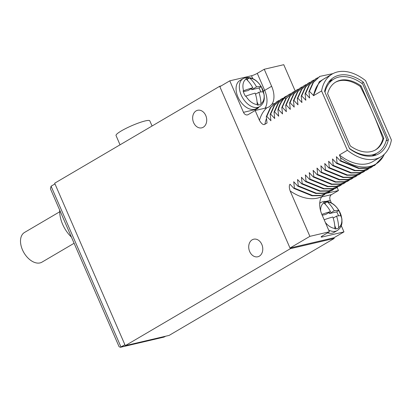 <?xml version="1.0" encoding="UTF-8"?>
<svg xmlns="http://www.w3.org/2000/svg" width="412" height="412" viewBox="0 0 412 412"><rect width="100%" height="100%" fill="white"/><g stroke="black" fill="none" stroke-linecap="round" stroke-linejoin="round"><path stroke-width="0.62" d="M219.92 86.623L219.756 86.247L54.667 183.216L125.294 345.647L169.136 335.399L334.225 238.43L333.931 237.76L343.969 231.894L341.26 225.663M221.09 85.938L219.756 86.247M295.162 90.934L283.755 64.694L264.236 69.257L257.273 73.346L264.679 90.367A20.394 12.751 -120.4 0 1 265.065 108.191M333.931 237.76L289.997 248.029L219.838 86.675L229.783 80.829L251.516 75.751A4.434 0.659 156.5 0 0 257.273 73.346M289.997 248.029L309.886 236.349L329.404 231.786L322.442 235.875A4.434 0.659 -23.5 0 0 321.149 236.993A4.434 0.659 -23.5 0 0 322.23 236.977L343.969 231.894M334.225 238.43L290.383 248.678L290.089 248.009M125.294 345.647L290.383 248.678M249.677 251.557A9.018 6.911 -103.2 0 0 257.835 256.764A9.018 6.911 -103.2 0 0 261.816 244.424A9.018 6.911 -103.2 0 0 253.73 239.197A9.018 6.911 -103.2 0 0 249.677 251.557M193.619 122.632A9.018 6.911 -103.2 0 0 201.777 127.838A9.018 6.911 -103.2 0 0 205.758 115.499A9.018 6.911 -103.2 0 0 197.672 110.272A9.018 6.911 -103.2 0 0 193.619 122.632M266.487 118.471A48.029 30.03 59.6 0 0 264.895 124.254L267.043 122.992L266.291 116.678L266.791 116.385L270.921 120.716L270.169 114.397L270.669 114.109L274.701 118.496L274.047 112.121L274.547 111.827L278.677 116.158L277.925 109.844L278.424 109.551L282.555 113.882L281.803 107.563L282.302 107.269L286.335 111.662L285.686 105.287L286.18 104.993L290.311 109.324L289.564 103.005L290.058 102.717L294.194 107.048L293.442 100.729L293.936 100.435L297.969 104.828L297.32 98.453L297.814 98.159L301.95 102.49L301.198 96.171L301.697 95.883L305.828 100.214L305.076 93.895L305.575 93.601L309.608 97.994L308.954 91.619L309.453 91.325L313.625 95.63A48.029 30.03 -120.4 0 1 324.208 78.733L332.165 74.057A48.029 30.03 59.6 0 0 321.581 90.959L313.625 95.63M321.581 90.959L347.373 150.277A48.029 30.03 59.6 0 0 380.817 156.884A48.029 30.03 59.6 0 0 391.4 139.987L365.609 80.664A48.029 30.03 59.6 0 0 332.165 74.057M380.817 156.884L372.86 161.561A48.029 30.03 -120.4 0 1 339.416 154.953L347.373 150.277M339.416 154.953L340.6 157.672L340.956 160.809L340.456 161.102L336.424 156.709L337.078 163.085L336.578 163.379L332.546 158.991L333.2 165.367L332.7 165.655L328.668 161.267L329.317 167.643L328.822 167.936L324.79 163.543L325.439 169.919L324.944 170.213L320.912 165.825L321.561 172.201L321.066 172.489L317.029 168.101L317.683 174.477L317.183 174.77L313.151 170.383L313.805 176.753L313.305 177.047L309.273 172.659L309.927 179.035L309.427 179.323L305.395 174.935L306.049 181.311L305.549 181.604L301.419 177.273L302.171 183.592L301.672 183.881L297.541 179.55L298.288 185.869L297.794 186.162L293.761 181.769L294.41 188.145L293.916 188.439L290.022 184.205C289.033 185.457 289.075 187.712 290.156 190.967L309.886 236.349M229.783 80.829L243.477 112.327A4.434 3.399 76.8 0 0 247.468 114.891A4.434 3.399 76.8 0 0 248.209 114.593L255.167 110.504L259.457 120.366C261.62 123.966 263.433 125.263 264.895 124.254M313.563 95.491L319.279 81.71L330.718 74.907M331.372 202.92L330.275 200.402A4.434 3.399 -103.2 0 1 331.511 194.629L338.473 190.54L337.109 187.409M313.486 95.713L313.831 93.915M309.453 91.325L313.45 82.4L319.903 76.364L332.917 73.635M308.954 91.619L312.95 82.694L319.65 76.508M309.608 97.994L309.669 97.634M305.575 93.601L309.572 84.676L316.019 78.641L317.76 77.734M305.076 93.895L309.072 84.97L315.772 78.79M305.73 100.27L305.786 99.915M301.697 95.883L305.694 86.958L312.142 80.917L313.882 80.01M301.198 96.171L305.194 87.246L311.894 81.066M301.852 102.547L301.908 102.191M297.814 98.159L301.816 89.234L308.264 83.198L310.004 82.292M297.32 98.453L301.316 89.528L308.016 83.348M297.969 104.828L298.031 104.473M293.936 100.435L297.933 91.51L304.386 85.475L306.126 84.568M293.442 100.729L297.438 91.804L304.138 85.624M294.091 107.105L294.153 106.749M290.058 102.717L294.055 93.792L300.508 87.756L302.248 86.844M289.564 103.005L293.56 94.085L300.26 87.9M290.213 109.381L290.275 109.025M286.18 104.993L290.177 96.068L296.63 90.032L298.37 89.126M285.686 105.287L289.682 96.362L296.382 90.182M286.335 111.662L286.397 111.307M282.302 107.269L286.299 98.35L292.752 92.309L294.492 91.402M281.803 107.563L285.799 98.638L292.505 92.458M282.457 113.939L282.519 113.583M278.424 109.551C279.66 104.844 281.715 100.986 284.579 97.989L288.874 94.585L290.614 93.678M277.925 109.844C279.166 105.132 281.216 101.28 284.084 98.277L288.518 94.796M278.579 116.215L278.641 115.86M274.547 111.827L278.543 102.902L284.991 96.866L286.731 95.96M274.047 112.121L278.043 103.196L284.743 97.016M274.701 118.496L274.758 118.141M270.669 114.109L274.665 105.184L281.113 99.143L282.853 98.236M270.169 114.397L274.165 105.472L280.866 99.292M270.823 120.773L270.88 120.417M266.791 116.385L270.787 107.46L277.235 101.424L278.976 100.513M266.291 116.678L270.287 107.753L276.988 101.573M274.196 103.494A52.463 32.8 59.6 0 0 271.771 104.473L269.247 106.821L266.858 107.769A52.463 32.8 59.6 0 0 259.457 120.366M255.167 110.504L266.858 107.769M239.851 80.546A16.259 10.166 59.6 0 0 238.569 98.344A16.259 10.166 59.6 0 0 254.492 109.309A16.259 10.166 59.6 0 0 256.315 108.583L259.596 106.656A16.259 10.166 -120.4 0 1 257.773 107.383A16.259 10.166 59.6 0 1 241.849 96.418A16.259 10.166 59.6 0 1 243.126 78.62L239.851 80.546M264.236 69.257L271.637 86.278L264.679 90.367A4.434 0.659 156.5 0 1 263.299 91.104M271.776 104.473A20.394 12.751 59.6 0 0 271.637 86.278M258.854 92.257A29.412 22.531 76.8 0 1 260.925 103.67L260.909 104.169A14.78 9.239 59.6 0 1 260.837 104.215A14.78 9.239 59.6 0 1 259.179 104.869A14.78 9.239 59.6 0 1 257.212 105.034L257.227 104.535A29.412 22.531 -103.2 0 0 255.157 93.122A29.412 4.378 156.5 0 0 245.907 96.099L245.454 96.269A14.78 9.239 59.6 0 1 243.121 90.908L243.58 90.738A29.412 4.378 -23.5 0 1 252.824 87.761A29.412 22.531 -103.2 0 0 246.144 79.053L245.789 78.769A14.78 9.239 59.6 0 1 245.866 78.728A14.78 9.239 59.6 0 1 247.524 78.069A14.78 9.239 59.6 0 1 249.492 77.909L249.847 78.187A29.412 22.531 76.8 0 1 256.522 86.896A29.412 4.378 -23.5 0 1 261.162 86.628L261.249 86.669A14.78 9.239 59.6 0 1 263.577 92.031L263.495 91.984A29.412 4.378 156.5 0 0 258.854 92.257L255.512 94.219M260.832 91.948A14.78 9.239 59.6 0 0 258.963 88.014L251.753 89.698L251.299 88.657M261.249 86.669L258.963 88.014M258.406 105.003L257.067 101.924M249.492 77.909L247.205 79.248A14.78 9.239 59.6 0 0 246.355 79.248M256.522 86.896L251.753 89.698M247.859 80.752L247.205 79.248M252.824 87.761L248.05 90.563L243.353 91.665M327.54 232.878A16.259 10.166 59.6 0 0 332.196 233.171A16.259 10.166 59.6 0 0 334.019 232.445L337.299 230.519A16.259 10.166 -120.4 0 1 335.471 231.245A16.259 10.166 59.6 0 1 328.642 230.03M329.404 231.786L322.004 214.765A20.394 12.751 59.6 0 1 321.865 196.57L323.451 194.886M327.978 192.821L320.382 195.654L311.992 195.772L293.916 188.439M329.873 191.606L328.225 192.677L320.876 195.36L312.492 195.479L294.41 188.145M294.137 182.186L293.658 181.831M331.856 190.54L324.259 193.372L315.87 193.491L297.794 186.162M333.751 189.324L332.108 190.395L324.759 193.084L316.37 193.202L298.288 185.869M298.015 179.91L297.541 179.55M335.734 188.263L328.137 191.096L319.748 191.214L301.672 183.881M337.629 187.048L335.986 188.119L328.637 190.802L320.248 190.921L302.171 183.592M301.893 177.634L301.419 177.273M339.612 185.987L332.015 188.82L323.626 188.938L305.549 181.604M341.507 184.772L339.864 185.843L332.515 188.526L324.126 188.645L306.049 181.311M305.771 175.352L305.297 174.997M343.49 183.706L335.893 186.538L327.509 186.657L309.427 179.323M345.385 182.49L343.742 183.561L336.393 186.25L328.003 186.368L309.927 179.035M309.649 173.076L309.175 172.716M347.373 181.429L339.771 184.262L331.387 184.38L313.305 177.047M349.263 180.214L347.62 181.285L340.271 183.968L331.881 184.087L313.805 176.753M313.527 170.8L313.053 170.439M351.251 179.148L343.654 181.986L335.265 182.104L317.183 174.77M353.146 177.933L351.498 179.004L344.149 181.692L335.759 181.81L317.683 174.477M317.405 168.518L316.931 168.158M355.129 176.872L347.532 179.704L339.143 179.823L321.066 172.489M357.024 175.656L355.376 176.727L348.027 179.411L339.637 179.529L321.561 172.201M321.288 166.242L320.809 165.882M359.007 174.595L351.41 177.428L343.021 177.546L324.944 170.213M360.902 173.38L359.254 174.451L351.905 177.134L343.52 177.253L325.439 169.919M325.166 163.966L324.687 163.605M362.884 172.314L355.288 175.146L346.899 175.265L328.822 167.936M364.78 171.098L363.132 172.17L355.783 174.858L347.398 174.976L329.317 167.643M329.044 161.684L328.57 161.324M366.762 170.038L359.166 172.87L350.777 172.988L332.7 165.655M368.658 168.822L367.015 169.893L359.666 172.577L351.276 172.695L333.2 165.367M332.922 159.408L332.448 159.047M370.64 167.761L363.044 170.594L354.655 170.712L336.578 163.379M372.536 166.546L370.893 167.617L363.544 170.3L355.154 170.419L337.078 163.085M336.8 157.127L336.326 156.771M374.523 165.48L366.922 168.312L358.533 168.431L340.456 161.102M384.319 154.243L383.428 156.107L374.771 165.336L367.422 168.024L359.032 168.142L340.956 160.809M383.428 156.107C375.723 170.208 356.869 170.64 340.6 157.672M349.551 148.727A44.336 27.722 59.6 0 0 378.947 153.702A44.336 27.722 59.6 0 0 388.398 139.642L363.43 82.22A44.336 27.722 59.6 0 0 334.034 77.245A44.336 27.722 59.6 0 0 324.584 91.299L349.551 148.727M374.364 155.582A44.336 27.722 59.6 0 0 375.862 153.8M388.398 139.642L386.101 140.992M363.43 82.22L361.664 83.255M332.448 79.887A44.336 27.722 59.6 0 0 330.161 80.33M349.397 148.372A42.858 26.795 59.6 0 0 377.407 152.888A42.858 26.795 59.6 0 0 386.616 138.993L362.709 84.012A42.858 26.795 59.6 0 0 333.993 78.98A42.858 26.795 59.6 0 0 324.955 92.159M383.804 138.144A39.31 24.581 -120.4 0 1 375.61 149.829A39.31 24.581 -120.4 0 1 350.318 145.972L327.602 93.725A39.31 24.581 -120.4 0 1 335.79 82.04A39.31 24.581 -120.4 0 1 361.082 85.897L383.804 138.144L382.918 138.664A319.578 244.826 -103.2 0 0 360.201 86.417A39.31 24.581 59.6 0 0 339.318 80.809A39.31 24.581 59.6 0 0 335.353 82.307M375.167 150.086A39.31 24.581 59.6 0 0 382.918 138.664M360.201 86.417L361.082 85.897M338.473 190.54L327.488 193.104M321.844 214.395A29.412 4.378 -23.5 0 1 330.527 211.624A29.412 22.531 -103.2 0 0 323.847 202.92L323.492 202.637A14.78 9.239 59.6 0 1 323.569 202.591A14.78 9.239 59.6 0 1 325.223 201.932A14.78 9.239 59.6 0 1 327.195 201.772L327.545 202.055A29.412 22.531 76.8 0 1 334.225 210.759A29.412 4.378 -23.5 0 1 338.865 210.491L338.947 210.537A14.78 9.239 59.6 0 1 341.28 215.898L341.193 215.852A29.412 4.378 156.5 0 0 336.558 216.12L333.215 218.082M336.558 216.12A29.412 22.531 76.8 0 1 338.628 227.532L338.463 228.119M325.351 222.47A14.358 8.976 59.6 0 0 334.925 228.397L334.91 228.897A14.78 9.239 59.6 0 0 336.877 228.737A14.78 9.239 59.6 0 0 338.535 228.078A14.78 9.239 59.6 0 0 338.613 228.032M338.535 215.816A14.78 9.239 59.6 0 0 336.666 211.876L329.451 213.565L328.997 212.52M338.947 210.537L336.666 211.876M336.104 228.866L334.765 225.791M327.195 201.772L324.908 203.111A14.78 9.239 59.6 0 0 324.059 203.116M334.225 210.759L329.451 213.565M325.562 204.615L324.908 203.111M330.527 211.624L325.753 214.431L322.215 215.255M334.925 228.397A29.412 22.531 -103.2 0 0 332.855 216.985A29.412 4.378 156.5 0 0 324.172 219.761M120.031 144.823L116.035 135.522A18.411 2.74 -23.5 0 1 126.227 128.276A18.411 2.74 -23.5 0 1 145.307 120.907A18.411 2.74 -23.5 0 1 149.798 120.84L152.074 126.005M165.712 336.197L163.842 337.134L120.34 347.306L119.068 346.667L50.424 188.799L51.073 186.203L54.971 183.917M120.34 347.306L124.898 344.736M59.704 210.141A25.863 16.171 59.6 0 0 62.624 224.319A25.863 16.171 59.6 0 0 71.43 237.116M74.109 243.265L41.952 262.15A17.216 10.763 -120.4 0 1 22.459 249.821A17.216 10.763 -120.4 0 1 24.514 232.461L59.689 211.799M284.084 98.277L284.579 97.989L285.774 98.679M259.045 106.981A15.96 9.981 -120.4 0 1 255.224 109.577L243.477 112.327M255.224 109.577A4.434 3.399 -103.2 0 0 255.661 110.39M251.516 75.751L252.752 78.589M263.495 91.984A14.358 8.976 -120.4 0 1 260.925 103.67M249.847 78.187A14.358 8.976 -120.4 0 1 261.162 86.628M245.907 96.099A14.358 8.976 59.6 0 0 257.227 104.535M246.144 79.053A14.358 8.976 59.6 0 0 243.58 90.738M319.748 202.864L320.484 202.689M326.371 201.314L330.275 200.402M322.23 236.977L321.901 236.21M321.612 196.941L331.511 194.629M290.156 190.967A52.463 32.8 59.6 0 0 321.87 196.57M324.883 194.366L322.544 195.741M319.727 203.137L320.83 202.488A16.259 10.166 59.6 0 0 319.712 203.317M341.193 215.852A14.358 8.976 -120.4 0 1 338.628 227.532M327.545 202.055A14.358 8.976 -120.4 0 1 338.865 210.491M323.847 202.92A14.358 8.976 59.6 0 0 320.644 210.985M164.656 336.82L120.999 347.028L51.073 186.203M319.903 76.364L319.403 76.658M316.025 78.646L315.525 78.934M312.147 80.922L311.647 81.215M308.264 83.198L307.769 83.492M303.891 85.768L304.386 85.48M300.508 87.756L300.013 88.05M296.63 90.032L296.135 90.326M292.752 92.314L292.252 92.607M284.996 96.871L284.496 97.16M281.118 99.148L280.618 99.441M277.24 101.424L276.74 101.718M259.596 106.656C263.953 103.644 264.236 99.529 264.293 98.447L264.205 94.987L261.332 86.808C257.021 79.918 251.768 76.864 245.567 77.652L243.126 78.62M288.379 94.878L288.874 94.585M328.225 192.672L327.731 192.965M331.608 190.684L332.103 190.395M335.486 188.408L335.981 188.114M339.364 186.131L339.864 185.838M343.242 183.85L343.742 183.561M347.12 181.574L347.62 181.28M350.998 179.297L351.498 179.004M354.876 177.016L355.376 176.727M359.254 174.446L358.759 174.74M362.637 172.458L363.132 172.17M366.515 170.182L367.01 169.888M370.393 167.905L370.888 167.612M374.771 165.336L374.271 165.624M333.993 78.98L328.663 82.112M377.407 152.888L372.077 156.019M337.299 230.519C341.651 227.506 341.939 223.392 341.996 222.315L341.909 218.849L339.035 210.676C334.724 203.78 329.466 200.726 323.271 201.514L320.83 202.488"/></g></svg>
